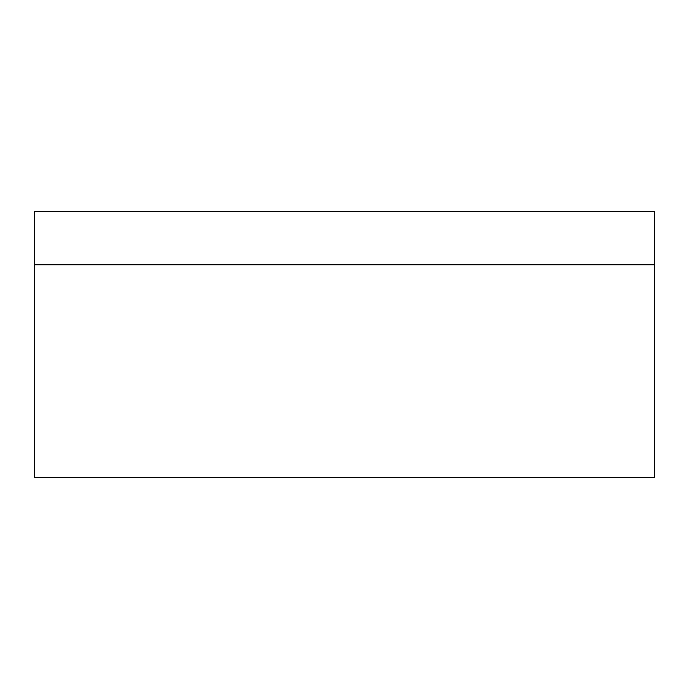 <?xml version="1.0" encoding="UTF-8"?>
<svg xmlns="http://www.w3.org/2000/svg" width="689" height="689" viewBox="0 0 689 689"><rect width="100%" height="100%" fill="white"/><g stroke="black" fill="none" stroke-linecap="round" stroke-linejoin="round"><path stroke-width="1.03" d="M654.55 264.774L34.45 264.774L654.55 264.774L654.55 211.618L654.55 477.382L654.55 264.774L34.45 264.774L34.45 211.618L34.45 477.382L34.45 264.774L654.55 264.774M654.55 211.618L34.45 211.618L654.55 211.618M34.45 477.382L654.55 477.382L34.45 477.382"/></g></svg>
